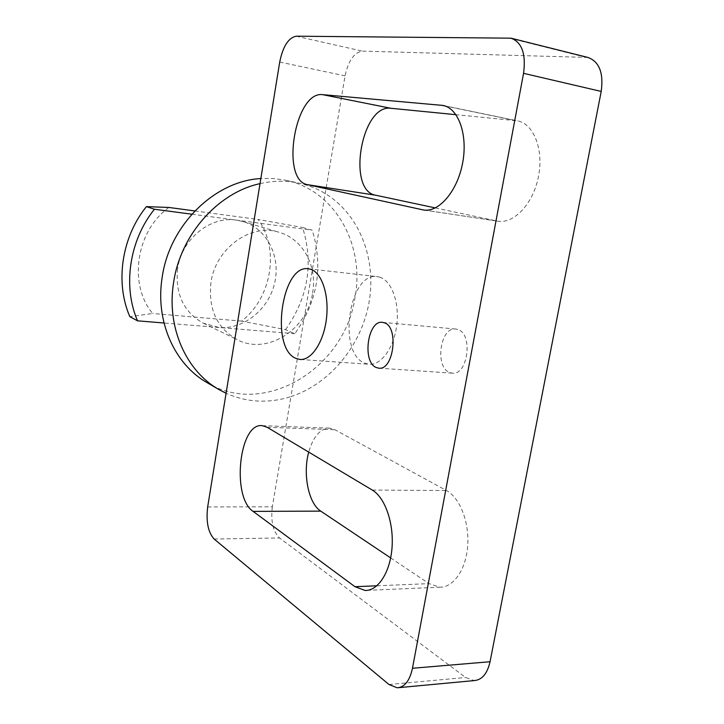 <?xml version="1.0" encoding="UTF-8"?>
<svg xmlns="http://www.w3.org/2000/svg" width="724" height="724" viewBox="0 0 724 724"><rect width="100%" height="100%" fill="white"/><g stroke="black" fill="none" stroke-linecap="round" stroke-linejoin="round"><path stroke-width="0.54" stroke-dasharray="3.62 2.71" d="M285.546 329.637C308.098 297.772 313.782 263.717 302.605 227.49L312.234 230.196C323.447 266.894 317.646 301.392 294.84 333.701L285.546 329.637L241.644 321.121C271.726 297.736 279.889 249.237 258.151 219.463L302.605 227.49M312.596 292.967C317.483 266.369 303.057 239.083 279.373 232.386C251.11 222.811 215.544 248.169 210.937 282.559C208.195 309.275 217.046 328.361 237.499 339.837C267.301 355.412 307.501 329.375 312.596 292.967M177.588 268.74C175.099 294.034 183.706 312.189 203.408 323.23L219.064 327.501C243.907 329.601 268.74 309.302 274.677 282.903C280.876 256.558 266.975 228.63 243.038 221.553L236.259 220.105C210.213 215.879 181.561 239.155 177.588 268.74M587.888 57.44L362.326 51.114C354.099 52.481 348.344 60.725 345.067 75.857L290.939 396.607C330.171 383.829 361.466 345.384 369.068 302.288C376.634 259.21 359.602 214.467 325.212 193.525C317.23 188.72 308.632 185.29 299.419 183.244C286.623 180.457 273.491 180.593 260.016 183.643M207.67 506.936L272.342 506.827L290.939 396.607C268.631 403.648 247.011 402.535 226.078 393.277M207.1 382.652C264.803 417.974 345.067 367.819 355.031 297.311C365.032 245.047 335.103 190.403 285.962 180.294L273.563 178.52L260.839 178.557M457.74 329.474L455.93 329.058C440.21 326.262 434.427 367.439 449.776 372.552L452.111 373.132C467.894 375.973 473.387 333.628 457.74 329.474M379.81 277.183L377.466 276.659C348.977 271.328 337.131 353.068 364.697 363.149L368.86 364.244C380.933 365.665 393.901 348.135 396.716 325.402C399.666 302.695 391.675 280.704 379.81 277.183M294.84 333.701L164.004 323.004M191.851 214.204L312.234 230.196M272.342 506.827C270.631 521.117 273.02 531.497 279.527 537.95L465.613 677.501L474.22 680.587M390.661 557.923L429.07 583.635L439.721 587.2C453.496 587.635 466.12 569.444 467.704 545.634C469.396 521.85 459.731 497.587 446.455 490.546L334.913 429.73L329.773 428.165C320.307 428.391 313.293 436.373 308.723 452.102M435.323 207.915L497.859 221.2C513.931 224.06 533.154 203.815 538.439 176.728C543.932 149.687 533.733 123.686 517.434 120.827L455.993 114.691M168.9 207.453C135.994 230.956 128.148 284.432 152.673 313.501L129.822 316.641M241.644 321.121L152.673 313.501M194.865 210.946L258.151 219.463M279.708 62.047L345.067 75.857M296.179 36.2L362.326 51.114M214.141 539.036L279.527 537.95M388.996 684.515L465.613 677.501M508.32 37.865L585.11 57.087M267.147 427.278L334.913 429.73M376.878 585.797L429.07 583.635M372.263 490.048L446.455 490.546M424.653 210.123L496.809 221.01M445.034 105.985L515.569 120.555M203.408 323.23L237.499 339.837M243.038 221.553L279.373 232.386M285.962 180.294L299.419 183.244M379.05 368.163L452.111 373.132M382.589 322.37L455.93 329.058M300.433 359.484L368.86 364.244M308.596 268.821L377.466 276.659M397.195 687.8L398.843 687.646M510.981 38.173L511.578 38.318M262.314 425.676L329.773 428.165M367.077 590.359L439.721 587.2M423.422 209.969L497.859 221.2M442.925 105.433L517.434 120.827"/><path stroke-width="1.09" d="M173.588 282.622C166.339 327.085 185.996 370.987 219.001 389.584L226.078 393.277L207.67 506.936C205.942 521.669 208.096 532.366 214.141 539.036L388.996 684.515L397.195 687.8C404.671 687.176 409.766 680.669 412.472 668.27L523.552 73.332C526.113 53.947 521.923 42.227 510.981 38.173L296.179 36.2C288.414 37.775 282.921 46.39 279.708 62.047L260.016 183.643C218.005 192.62 180.394 234.838 173.588 282.622M260.839 178.557C214.684 180.9 169.335 225.155 162.14 277.563C155.081 321.157 174.52 364.281 207.1 382.652L219.001 389.584M384.308 322.786L382.589 322.37C367.647 319.601 361.828 362.335 376.38 367.548L378.598 368.136C393.603 371.005 399.186 326.977 384.308 322.786M310.813 269.337L308.596 268.821C281.727 263.617 269.871 348.081 295.808 358.335L299.727 359.439C311.121 360.833 323.547 342.606 326.397 319.058C329.384 295.537 321.99 272.848 310.813 269.337M191.851 214.204L154.447 209.236C129.297 240.314 122.564 286.315 137.542 320.832L164.004 323.004M154.447 209.236L146.402 206.63C121.578 237.237 114.971 282.568 129.822 316.641L137.542 320.832M260.016 183.643L226.078 393.277M253.119 511.388L354.968 586.702L365.068 590.449C378.172 590.965 390.354 572.087 392.055 547.317C393.865 522.583 384.833 497.352 372.263 490.048L267.147 427.278L262.314 425.676C239.201 422.101 231.191 497.144 253.119 511.388L320.759 511.126L390.661 557.923M307.609 184.692L423.422 209.969C438.753 212.738 457.315 191.453 462.591 163.19C468.075 134.972 458.491 108.102 442.925 105.433L322.632 94.654C294.813 90.717 280.143 180.611 307.609 184.692L375.711 195.227L435.323 207.915M398.843 687.646L474.22 680.587C482.048 679.927 487.324 673.637 490.058 661.727L601.21 91.432C603.716 72.88 599.273 61.549 587.888 57.44L511.578 38.318M308.723 452.102C302.641 473.831 308.397 503.37 320.759 511.126M455.993 114.691L390.833 108.274C361.357 103.939 346.57 190.892 375.711 195.227M146.402 206.63L168.9 207.453L194.865 210.946M412.472 668.27L490.058 661.727M523.552 73.332L601.21 91.432M354.968 586.702L376.878 585.797M322.632 94.654L390.833 108.274M422.427 209.788L424.653 210.123M441.142 105.179L445.034 105.985M378.598 368.136L379.05 368.163M299.727 359.439L300.433 359.484M365.068 590.449L367.077 590.359"/></g></svg>
